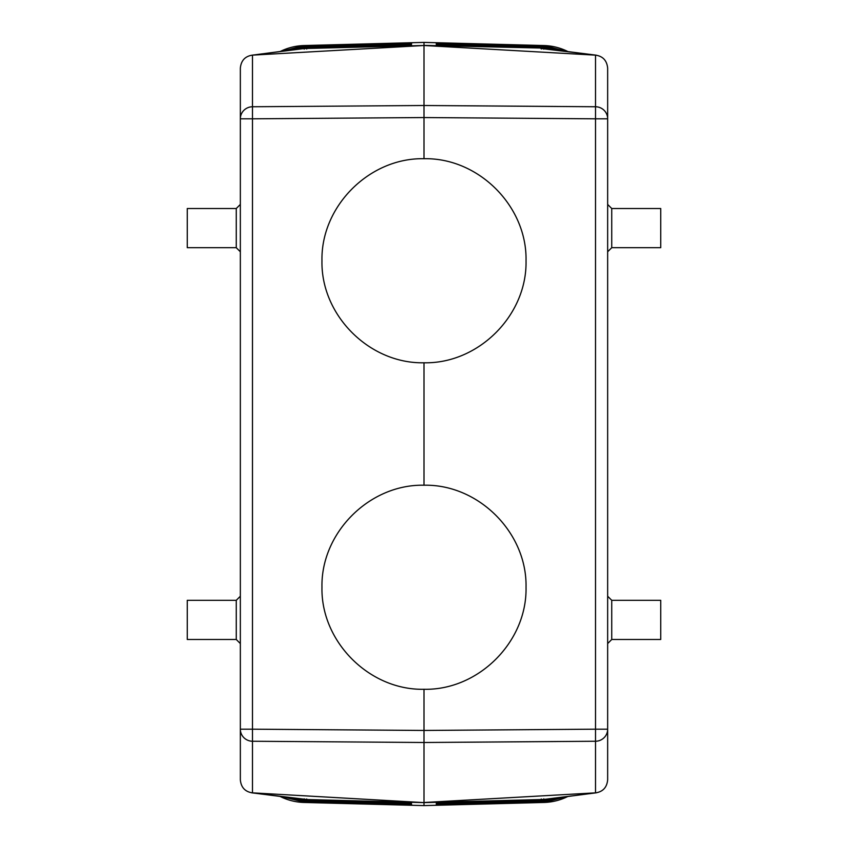 <?xml version="1.0" encoding="UTF-8"?>
<svg xmlns="http://www.w3.org/2000/svg" width="848" height="848" viewBox="0 0 848 848"><rect width="100%" height="100%" fill="white"/><g stroke="black" fill="none" stroke-linecap="round" stroke-linejoin="round"><path stroke-width="1.27" d="M411.248 802.696L411.768 805.282L300.998 802.293A57.134 57.134 0 0 0 304.146 802.462L304.135 802.462A57.155 57.134 -44.2 0 1 300.998 802.293A57.134 57.134 0 0 1 279.957 796.378A57.134 57.134 0 0 0 300.998 802.293M304.029 48.166L293.737 49.873L304.029 48.166L304.241 49.152L304.029 48.166M436.36 802.706L541.3 799.961L543.971 799.834L543.759 798.848L543.971 799.834L554.263 798.127L541.3 799.961L436.36 802.706L436.232 805.282L547.002 802.293A57.134 57.134 0 0 1 543.854 802.462L543.865 802.462A57.155 57.134 -135.8 0 0 547.002 802.293A57.134 57.134 0 0 0 568.043 796.378M543.865 802.462L424 805.6L424 802.611L540.865 799.547A57.155 57.134 44.2 0 0 546.589 799.113L596.356 792.806L424 802.505L424 689.286C478.537 690.431 527.18 641.788 526.036 587.251C527.18 532.714 478.537 484.081 424 485.215L424 362.785C478.537 363.919 527.18 315.286 526.036 260.749C527.18 206.212 478.537 157.569 424 158.714L424 45.495L596.356 55.194L546.589 48.887A57.155 57.134 -44.2 0 0 540.865 48.453L595.519 55.12C602.854 56.191 606.903 60.526 607.656 68.126L607.656 118.815A12.243 12.063 180 0 0 595.519 106.753L424 105.502L252.481 106.753L252.481 118.815L240.344 118.815A12.243 12.063 0 0 1 252.481 106.753L252.481 55.12L424 45.495L307.135 48.453A57.155 57.134 -135.8 0 0 301.411 48.887L252.481 55.12C245.146 56.191 241.097 60.526 240.344 68.126L240.344 729.185A12.243 12.063 -0 0 0 252.481 741.247L424 742.498L595.519 741.247L595.519 792.88L541.3 799.961L541.268 798.975L541.3 799.961M436.678 803.989L543.833 801.604L543.78 799.844M436.699 803.554L543.822 801.18L563.793 796.919M436.731 803.13L543.812 800.756L562.097 797.131M436.752 802.696L543.801 800.321L560.168 797.385M436.285 804.847L543.844 802.038L565.33 796.728M304.135 802.462L424 805.6L543.854 802.462L566.74 796.548M611.737 600.31L611.737 639.487L660.719 639.487L660.719 600.31L611.737 600.31L607.656 596.229M424 802.611L251.644 792.806L301.411 799.113A57.155 57.134 135.8 0 0 307.135 799.547L424 802.611M306.7 799.961L306.732 798.975L306.7 799.961L411.64 802.706L304.029 799.834L304.241 798.848L304.029 799.834L293.737 798.127L304.029 799.834L307.135 799.547L252.481 792.88L252.481 729.185L424 730.446L595.519 729.185L595.519 741.247A12.243 12.063 180 0 0 607.656 729.185L607.656 118.815L595.519 118.815L595.519 729.185L607.656 729.185L607.656 779.874C606.903 787.474 602.854 791.809 595.519 792.88M566.74 51.452L543.854 45.538L424 42.4L424 45.389L541.3 48.039L541.268 49.025L541.3 48.039L543.971 48.166L543.759 49.152L543.971 48.166L554.263 49.873L541.3 48.039L436.36 45.294L436.232 42.718L547.002 45.707A57.134 57.134 0 0 0 543.854 45.538L543.865 45.538A57.155 57.134 135.8 0 1 547.002 45.707A57.134 57.134 0 0 1 568.043 51.622M411.248 45.304L411.768 42.718L300.998 45.707A57.134 57.134 0 0 1 304.146 45.538L304.135 45.538A57.155 57.134 44.2 0 0 300.998 45.707A57.134 57.134 0 0 0 279.957 51.622M436.699 44.446L543.822 46.82L543.78 48.156M436.678 44.011L543.833 46.396L563.793 51.081M436.752 45.304L543.801 47.679L560.168 50.615M252.481 55.12L306.7 48.039L306.732 49.025L306.7 48.039L411.64 45.294L304.22 48.156M304.135 45.538L424 42.4L543.865 45.538M611.737 247.69L611.737 208.513L660.719 208.513L660.719 247.69L611.737 247.69L607.656 251.771M611.737 639.487L607.656 643.568M424 689.286C369.463 690.431 320.82 641.788 321.964 587.251C320.82 532.714 369.463 484.081 424 485.215M411.322 44.011L304.167 46.396L304.199 47.679L287.832 50.615M411.301 44.446L304.178 46.82L284.207 51.081M411.269 803.13L304.188 800.756L304.22 799.844M411.64 802.706L304.199 800.321L287.832 797.385M411.269 44.87L304.188 47.244L285.903 50.869M240.344 251.771L236.263 247.69L236.263 208.513L240.344 204.432M424 362.785C369.463 363.919 320.82 315.286 321.964 260.749C320.82 206.212 369.463 157.569 424 158.714M252.481 792.88C245.146 791.809 241.097 787.474 240.344 779.874L240.344 729.185L252.481 729.185L252.481 118.815L424 117.554L595.519 118.815L595.519 55.12M411.301 803.554L304.178 801.18L285.903 797.131M411.322 803.989L304.167 801.604L284.207 796.919M236.263 600.31L236.263 639.487L187.281 639.487L187.281 600.31L236.263 600.31L240.344 596.229M611.737 208.513L607.656 204.432M424 805.6L304.146 802.462L304.167 801.604L282.67 796.728M411.715 804.847L304.156 802.038L281.26 796.548M436.731 44.87L543.812 47.244L562.097 50.869M411.715 43.153L304.156 45.962L282.67 51.272M436.285 43.153L543.844 45.962L565.33 51.272M424 42.4L304.146 45.538L281.26 51.452M236.263 639.487L240.344 643.568M236.263 208.513L187.281 208.513L187.281 247.69L236.263 247.69M411.64 45.294L306.7 48.039M436.36 45.294L541.3 48.039"/></g></svg>
